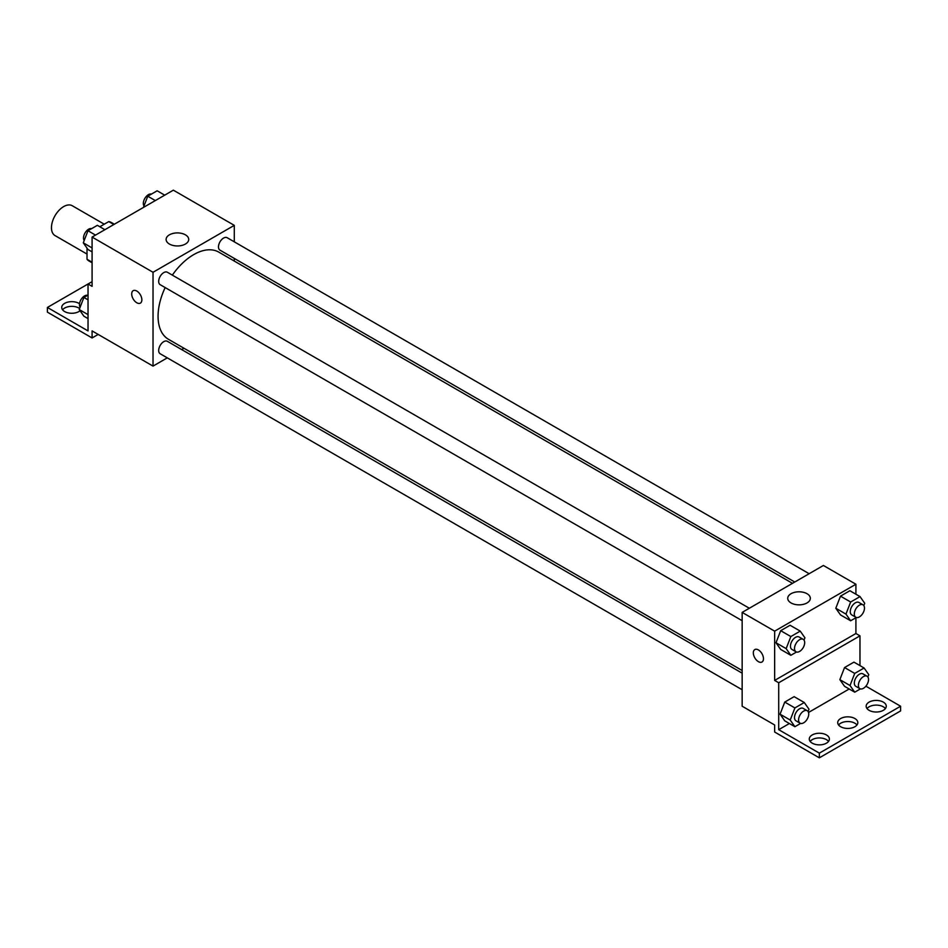 <?xml version="1.0" encoding="UTF-8"?>
<svg xmlns="http://www.w3.org/2000/svg" width="948" height="948" viewBox="0 0 948 948"><rect width="100%" height="100%" fill="white"/><g stroke="black" fill="none" stroke-linecap="round" stroke-linejoin="round"><path stroke-width="1.42" d="M104.244 224.202L72.273 205.74A17.242 9.954 120 0 0 58.989 210.361A17.242 9.954 120 0 0 51.465 227.71A17.242 9.954 120 0 0 55.031 235.59L87.015 254.064M99.824 226.75L108.771 221.595A22.242 12.845 120 0 1 111.343 222.507L114.341 224.238M92.086 262.205L87.015 259.278A22.242 12.845 120 0 0 89.088 261.044L92.086 262.774M87.015 259.278L87.015 248.151M113.843 224.522L108.771 221.595M92.086 281.651L88.034 283.997L88.034 330.911L47.4 307.46L88.034 283.997L92.086 286.343L92.086 237.083L173.354 190.169L234.286 225.363L234.286 241.835M133.194 290.681A7.181 4.147 -120 0 0 132.092 296.428A7.181 4.147 -120 0 0 136.785 302.768A7.181 4.147 60 0 1 132.092 296.44A7.181 4.147 60 0 1 133.194 290.681A7.181 4.147 60 0 1 140.375 294.828A7.181 4.147 60 0 1 140.375 303.123A7.181 4.147 60 0 1 136.785 302.768A7.181 4.147 -120 0 0 140.375 303.123M47.4 307.46L47.4 312.153L92.086 337.95L92.086 330.911L153.031 366.106L153.031 272.277L92.086 237.083M749.335 608.249L167.346 272.242A7.181 4.147 120 0 0 161.812 274.173A7.181 4.147 120 0 0 158.683 281.402A7.181 4.147 120 0 0 160.165 284.684L742.154 620.691M742.154 673.163L167.346 341.304A7.181 4.147 120 0 0 161.812 343.223A7.181 4.147 120 0 0 158.683 350.452A7.181 4.147 120 0 0 160.165 353.746L742.154 689.741M183.959 348.248L181.672 349.563M167.298 357.858L153.031 366.106M234.286 258.425L234.286 261.067M153.031 272.277L234.286 225.363M809.142 573.718L227.153 237.711A7.181 4.147 120 0 0 221.619 239.643A7.181 4.147 120 0 0 218.49 246.871A7.181 4.147 120 0 0 219.972 250.154L794.768 582.013M792.481 583.34L218.834 252.144A50.327 29.056 120 0 0 172.346 275.133M165.165 287.564A50.327 29.056 120 0 0 158.067 316.276A50.327 29.056 120 0 0 168.495 339.313L742.154 670.509M185.405 234.82A11.293 6.518 180 0 1 188.711 239.429A11.293 6.518 180 0 1 177.406 245.959A11.293 6.518 180 0 1 166.113 239.429A11.293 6.518 180 0 1 173.093 233.409A11.293 6.518 180 0 1 185.405 234.82M92.086 337.95L98.189 334.431M62.58 309.806A10.061 5.807 180 0 1 78.885 308.041A10.061 5.807 180 0 1 79.62 308.515M80.059 310.754A10.061 5.807 180 0 1 68.789 313.006A10.061 5.807 180 0 1 61.727 307.46A10.061 5.807 180 0 1 67.924 302.092A10.061 5.807 180 0 1 78.885 303.348A10.061 5.807 180 0 1 79.513 303.751M855.914 617.74L855.914 633.501L774.646 680.415L778.711 682.761L778.711 729.676L819.345 753.139L819.345 757.831L774.646 732.022L774.646 724.983L742.154 706.224L742.154 612.396L823.409 565.482L855.914 584.241L855.914 594.218M754.809 649.57A7.181 4.147 -120 0 0 753.707 655.317A7.181 4.147 -120 0 0 758.4 661.645A7.181 4.147 60 0 1 753.707 655.317A7.181 4.147 60 0 1 754.809 649.57A7.181 4.147 60 0 1 761.991 653.717A7.181 4.147 60 0 1 761.991 662.012A7.181 4.147 60 0 1 758.4 661.657A7.181 4.147 -120 0 0 761.991 662M774.646 680.415L774.646 631.155L742.154 612.396M835.804 608.237L840.497 614.92L835.804 608.237L840.497 596.15L835.804 608.237L845.96 614.103L850.652 602.016L860.026 596.6L864.718 603.272L863.818 605.594M849.87 590.734L840.497 596.15L849.87 590.734L860.026 596.6M775.997 642.768L780.69 649.439L775.997 642.768L780.69 630.681L775.997 642.768L786.153 648.633L790.845 636.546L800.231 631.119L804.923 637.803L804.011 640.125M790.063 625.265L780.69 630.681L790.063 625.265L800.231 631.119M774.646 631.155L855.914 584.241M807.021 593.709A11.293 6.518 180 0 1 810.327 598.318A11.293 6.518 180 0 1 799.034 604.848A11.293 6.518 180 0 1 787.729 598.318A11.293 6.518 180 0 1 794.708 592.299A11.293 6.518 180 0 1 807.021 593.709M855.914 633.501L859.966 635.847L859.966 665.615M865.891 686.186L900.6 706.224L900.6 710.917L819.345 757.831M900.6 706.224L819.345 753.139M838.589 724.983A10.061 5.807 180 0 1 854.895 723.229A10.061 5.807 180 0 1 856.98 724.983M867.029 708.571A10.061 5.807 180 0 1 876.225 705.111A10.061 5.807 180 0 1 885.42 708.571M810.149 741.407A10.061 5.807 180 0 1 819.345 737.947A10.061 5.807 180 0 1 828.54 741.407M859.966 635.847L778.711 682.761M780.062 714.176L784.754 720.847L780.062 714.176L784.754 702.077L780.062 714.176L790.217 720.042L794.91 707.943L804.283 702.527L808.976 709.199L808.075 711.521M794.128 696.662L784.754 702.077L794.128 696.662L804.283 702.527M839.857 679.645L844.55 686.316L839.857 679.645L844.55 667.558L839.857 679.645L850.024 685.511L854.717 673.412L864.09 667.996L868.783 674.68L867.882 676.99M853.935 662.131L844.55 667.558L853.935 662.131L864.09 667.996M849.183 688.995L808.525 712.469M789.376 723.525L778.711 729.676M854.895 718.537A10.061 5.807 180 0 1 857.833 722.637A10.061 5.807 180 0 1 847.785 728.443A10.061 5.807 180 0 1 837.724 722.637A10.061 5.807 180 0 1 843.933 717.28A10.061 5.807 180 0 1 854.895 718.537M869.115 710.325A10.061 5.807 180 0 1 866.164 706.224A10.061 5.807 180 0 1 876.225 700.418A10.061 5.807 180 0 1 886.273 706.224A10.061 5.807 180 0 1 880.076 711.581A10.061 5.807 180 0 1 869.115 710.325M812.235 743.161A10.061 5.807 180 0 1 809.284 739.061A10.061 5.807 180 0 1 819.345 733.254A10.061 5.807 180 0 1 829.393 739.061A10.061 5.807 180 0 1 823.196 744.429A10.061 5.807 180 0 1 812.235 743.161M796.545 652.011L790.845 655.305L786.153 648.633M803.193 639.343L799.128 636.997A7.181 4.147 120 0 0 793.595 638.916A7.181 4.147 120 0 0 790.454 646.145A7.181 4.147 120 0 0 791.947 649.439L796.012 651.786A7.181 4.147 120 0 0 803.193 647.638A7.181 4.147 120 0 0 803.193 639.343A7.181 4.147 120 0 0 797.659 641.263A7.181 4.147 120 0 0 794.519 648.491A7.181 4.147 120 0 0 796.012 651.786M790.845 655.305L780.69 649.439M790.845 636.546L780.69 630.681M856.352 617.48L850.652 620.774L845.96 614.103M862.988 604.812L858.935 602.466A7.181 4.147 120 0 0 853.401 604.397A7.181 4.147 120 0 0 850.261 611.614A7.181 4.147 120 0 0 851.754 614.908L855.807 617.255A7.181 4.147 120 0 0 862.988 613.107A7.181 4.147 120 0 0 862.988 604.812A7.181 4.147 120 0 0 857.454 606.732A7.181 4.147 120 0 0 854.326 613.96A7.181 4.147 120 0 0 855.807 617.255M850.652 620.774L840.497 614.92M850.652 602.016L840.497 596.15M800.61 723.419L794.91 726.713L790.217 720.042M807.246 710.739L803.193 708.405A7.181 4.147 120 0 0 797.659 710.325A7.181 4.147 120 0 0 794.519 717.553A7.181 4.147 120 0 0 796.012 720.836L800.065 723.182A7.181 4.147 120 0 0 807.246 719.034A7.181 4.147 120 0 0 807.246 710.739A7.181 4.147 120 0 0 801.712 712.671A7.181 4.147 120 0 0 798.583 719.899A7.181 4.147 120 0 0 800.065 723.182M794.91 726.713L784.754 720.847M794.91 707.943L784.754 702.077M860.417 688.888L854.717 692.182L850.024 685.511M867.053 676.22L862.988 673.874A7.181 4.147 120 0 0 857.454 675.794A7.181 4.147 120 0 0 854.326 683.022A7.181 4.147 120 0 0 855.807 686.316L859.872 688.651A7.181 4.147 120 0 0 867.053 684.515A7.181 4.147 120 0 0 867.053 676.22A7.181 4.147 120 0 0 861.519 678.14A7.181 4.147 120 0 0 858.39 685.368A7.181 4.147 120 0 0 859.872 688.651M854.717 692.182L844.55 686.316M854.717 673.412L844.55 667.558M92.086 251.884L87.974 249.502L83.282 242.83L87.974 230.743L97.348 225.328L104.908 229.689M92.086 247.926L83.282 242.83M95.523 235.104L87.974 230.743M91.648 228.622A7.181 4.147 120 0 0 86.327 231.134A7.181 4.147 120 0 0 83.519 238.007A7.181 4.147 120 0 0 84.182 240.508M143.409 207.458L147.77 196.212L157.155 190.797L164.715 195.158M155.33 200.573L147.77 196.212M151.455 194.091A7.181 4.147 120 0 0 146.134 196.603A7.181 4.147 120 0 0 143.326 203.476A7.181 4.147 120 0 0 143.989 205.977M88.034 318.599L83.91 316.217L79.217 309.546L83.91 297.459L88.034 295.077M88.034 314.629L79.217 309.546M88.034 299.829L83.91 297.459M87.583 295.326A7.181 4.147 120 0 0 82.263 297.85A7.181 4.147 120 0 0 79.454 304.711A7.181 4.147 120 0 0 80.118 307.223"/></g></svg>
